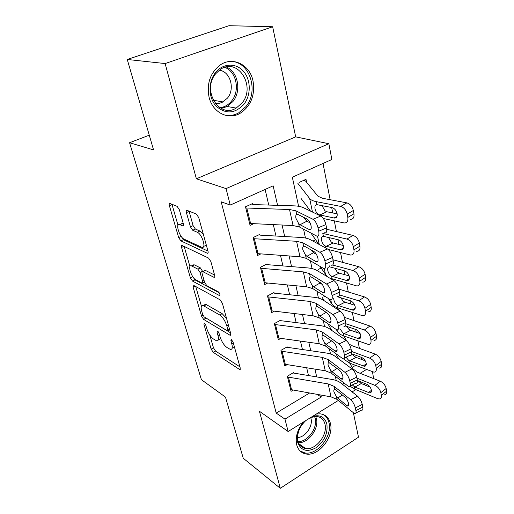 <?xml version="1.0" encoding="UTF-8"?>
<svg xmlns="http://www.w3.org/2000/svg" width="514" height="514" viewBox="0 0 514 514"><rect width="100%" height="100%" fill="white"/><g stroke="black" fill="none" stroke-linecap="round" stroke-linejoin="round"><path stroke-width="0.77" d="M204.36 323.055L203.878 324.141L211.145 349.09L213.194 352.302L239.768 369.605L240.237 368.018L233.048 341.958L231.255 339.452L230.895 340.641L231.84 344.052C232.765 347.856 232.251 349.636 230.304 349.398L226.944 347.483C223.937 345.215 221.637 341.649 220.031 336.773L219.08 333.425L217.57 331.093L217.036 332.179L217.987 335.52C218.925 339.272 218.469 341.039 216.612 340.814L213.458 339.015C210.599 336.843 208.369 333.374 206.769 328.607L205.818 325.323L204.36 323.055M209.082 97.242C212.655 112.605 228.255 120.334 239.999 113.388C250.922 106.128 255.259 95.283 252.997 80.839C249.843 64.719 232.617 55.994 220.05 65.098C210.175 72.982 206.519 83.698 209.082 97.242M303.401 422.058C297.407 429.505 295.177 437.093 296.7 444.809C298.159 450.026 301.288 453.085 306.068 453.978C318.551 456.631 334.113 436.964 330.431 423.51C328.96 417.728 325.49 414.496 320.023 413.828L316.406 414.014M179.335 209.725L177.099 206.339L169.922 203.467C169.17 203.358 168.997 204.097 169.395 205.69L178.673 237.564L180.832 240.86L207.36 253.286C208.138 253.402 208.35 252.695 207.997 251.166L198.732 217.595L196.374 214.068L187.045 210.329C186.241 210.207 186.029 210.965 186.421 212.603L190.437 226.822L192.711 230.259L197.26 232.244C202.175 234.063 206.692 249.2 201.796 247.305L184.063 239.138C179.502 237.352 175.056 222.832 179.643 224.573L182.798 225.929C183.549 226.038 183.729 225.318 183.35 223.77L179.335 209.725M127.247 59.463L229 25.7L272.645 26.76L165.129 63.556L127.247 59.463L153.551 149.895L129.56 142.731L201.417 379.705L225.466 397.104L243.257 458.25L280.303 488.3L259.416 411.264L288.136 431.509L284.968 419.122L276.198 413.089L221.187 201.809L230.259 205.067L226.057 188.606L328.851 143.714L331.864 159.488L292.337 177.221L298.615 206.294M165.129 63.556L196.38 178.795L226.057 188.606M193.791 285.476L193.129 287.223L201.559 316.168L203.64 319.406L230.227 335.353L230.747 333.618L222.382 303.311L220.114 299.848L193.791 285.476M190.386 277.804L181.551 247.446C181.185 246.013 181.352 245.339 182.04 245.435L208.549 258.067L210.862 261.562L214.666 275.356C215.006 276.795 214.807 277.457 214.068 277.354L202.657 271.585C201.951 271.488 201.777 272.144 202.118 273.544L204.598 282.308L206.808 285.694L218.283 291.798C219.908 293.565 220.307 294.818 219.478 295.569L192.506 281.074L190.386 277.804L192.756 276.661M280.303 488.3L358.489 437.196L353.426 412.98M306.62 182.303L305.997 179.322L299.514 182.264M293.443 372.669L287.332 376.222L291.065 391.34L293.218 390.068M287.185 346.847L280.946 350.349L284.801 365.974L287.108 364.657M280.708 320.145L274.335 323.595L278.331 339.754L280.817 338.379M274.013 292.524L267.505 295.916L271.63 312.634L274.335 311.195M267.081 263.939L260.425 267.254L264.704 284.57L267.659 283.06M259.904 234.326L253.094 237.571L257.527 255.509L260.784 253.91M276.198 413.089L309.576 393.011M308.496 375.541L306.691 367.793M302.431 349.52L300.472 341.123M296.16 322.606L294.04 313.527M289.665 294.76L287.377 284.942M282.944 265.918L280.471 255.329M275.973 236.042L273.313 224.624M268.751 205.067L265.108 189.435M253.717 223.699L250.087 225.395L245.493 206.801L252.464 203.634M361.573 359.44L361.149 357.269M359.402 348.376L357.943 340.968M356.215 332.185L355.675 329.442M353.96 320.736L352.353 312.557M350.664 303.967L350.002 300.613M348.325 292.106L346.558 283.111M344.907 274.727L344.123 270.724M342.491 262.429L340.544 252.56M338.944 244.407L338.019 239.704M336.432 231.653L334.306 220.853M332.751 212.95L331.678 207.502M330.149 199.715L323.017 163.458M335.552 377.385L336.195 376.993M352.186 367.375L355.508 365.377M324.829 296.282L323.846 296.809M321.077 268.051L318.07 269.612M315.596 239.742L312.917 241.079M310.026 210.432L309.569 210.644M149.272 135.182L129.56 142.731M196.38 178.795L295.678 136.872L272.645 26.76M295.678 136.872L328.851 143.714M372.502 371.924L373.62 378.606M277.586 205.343L273.133 185.837L230.259 205.067M284.968 419.122L321.289 396.994L320.839 395.035M316.708 376.903L314.928 369.11M310.739 350.734L308.811 342.285M304.564 323.659L302.483 314.523M298.171 295.64L295.923 285.758M291.554 266.612L289.125 255.953M284.698 236.536L282.077 225.036M365.377 383.707L363.906 384.62M355.836 389.612L352.129 391.906M338.296 400.464L288.136 431.509M342.33 384.176L344.033 383.142M360.153 373.318L366.341 369.553M303.549 229.148L305.464 238.021M310.379 260.778L312.062 268.591M316.952 291.252L318.429 298.075M323.3 320.627L324.572 326.525M329.416 348.961L330.502 353.992M335.321 376.306L336.233 380.533M316.945 394.334L321.289 396.994M219.015 339.536L220.679 338.681M232.746 348.074L234.506 347.233M209.776 335.012L213.483 347.837L215.539 351.043L239.916 366.855M205.529 317.742L230.51 332.764M195.75 286.549L201.456 306.26M202.722 314.664L204.193 316.939L227.246 330.688L227.831 329.564L226.815 325.902C225.138 320.794 222.768 317.144 219.696 314.96L203.114 305.547C201.154 305.31 200.685 307.173 201.7 311.137L202.722 314.664M226.546 318.41L222.196 313.668L219.696 314.96M203.827 305.188L205.568 304.307L206.377 304.648L222.196 313.668M189.936 266.47L184.134 246.418M214.582 275.041L205.414 270.422L204.591 270.653M219.221 292.794L194.992 279.867L192.506 281.074M191.889 266.085L191.426 265.899C187.128 264.357 191.439 277.811 195.86 279.867L202.047 283.13C202.722 283.22 202.889 282.591 202.555 281.229L200.068 272.497L197.871 269.13L191.889 266.085L194.421 264.883L192.377 265.442M194.421 264.883L200.421 267.903L202.702 271.565M193.007 277.02L194.992 279.867M180.555 224.162L182.252 223.404L183.382 223.879M204.443 246.065L206.332 245.159M203.351 234.339L199.94 231.024L197.26 232.244M189.036 211.125L193.097 225.62L195.371 229.051L199.94 231.024M181.262 236.485L183.389 239.691L207.971 251.095M171.946 204.276L177.998 225.228M350.162 386.31L354.744 389.162L377.475 398.581L379.287 398.954C380.983 398.755 381.671 397.54 381.343 395.311L386.656 391.135C386.978 393.358 386.284 394.579 384.575 394.784M335.854 353.716L338.874 359.093M356.941 378.143L374.937 385.346L380.283 381.221C383.309 382.712 385.269 385.127 386.168 388.481L386.656 391.135M349.732 363.154L353.079 368.911L357.41 372.239L380.283 381.221M357.397 380.495L366.733 384.254C369.103 385.442 370.652 387.37 371.384 390.023C371.661 391.822 371.121 392.792 369.765 392.94L354.962 387.126L352.328 384.947M386.168 388.481L380.842 392.651L381.343 395.311M380.842 392.651C379.93 389.291 377.963 386.856 374.937 385.346M358.085 380.771L361.252 383.547L370.08 387.119M287.519 376.974L328.17 383.926L334.145 386.361L350.676 399.686L357.564 396.191C359.806 398.234 361.368 400.971 362.248 404.402L355.354 407.943C354.461 404.505 352.9 401.749 350.676 399.686M293.539 373.055L331.896 379.428C335.597 380.052 338.585 381.253 340.866 383.02L357.564 396.191M290.628 389.561L331.042 396.872L336.985 399.378L354.576 413.68C355.881 413.995 356.324 412.973 355.913 410.622L355.354 407.943M355.913 410.622L362.788 407.082L362.248 404.402M362.788 407.082C363.186 409.433 362.73 410.461 361.406 410.159L355.964 412.967M342.363 394.964L337.711 398.067L336.374 396.596L333.933 391.829C333.67 390.177 333.939 389.291 334.762 389.188L344.894 397.014C346.629 398.626 347.856 400.798 348.569 403.516C348.91 405.398 348.563 406.221 347.535 405.976L346.693 405.462L348.698 404.441M337.711 398.067L346.693 405.462M312.486 416.436C319.959 414.432 324.752 416.97 326.865 424.037C327.996 433.437 324.36 441.359 315.949 447.797C307.012 452.506 300.934 450.707 297.715 442.413C296.34 434.683 298.91 427.481 305.412 420.812M305.804 420.574C299.328 426.761 296.726 433.617 297.998 441.14C299.174 445.355 301.705 447.816 305.586 448.523C315.557 450.592 327.951 434.889 324.97 424.166C323.794 419.585 321.044 417.015 316.72 416.456L310.893 417.426M310.687 417.548L310.996 418.602C313.148 426.254 305.181 437.53 297.574 437.51M300.015 450.913L304.815 452.911C317.209 455.552 332.642 436.052 328.979 422.707C328.138 419.116 326.358 416.456 323.653 414.714M243.848 104.368C234.904 113.787 225.672 114.384 216.143 106.154C208.337 97.853 207.964 81.906 215.559 72.545C223.044 63.055 236.292 62.734 243.61 71.452C251.05 80.03 251.07 95.283 243.848 104.368M215.771 73.656C201.43 90.258 219.33 119.062 236.196 108.081L241.946 103.083C256.345 86.641 237.892 56.746 220.223 69.525L215.771 73.656M219.285 70.206C230.375 71.401 235.309 88.98 227.426 98.148L222.029 102.466L218.707 103.468L215.295 103.507M223.731 114.789C228.82 116.151 233.754 115.541 238.541 112.971L245.865 106.642C259.339 90.997 249.502 60.716 230.266 61.442M343.423 358.849L349.385 363.019L373.98 372.187C375.837 372.014 376.595 370.716 376.248 368.287L381.69 364.182C382.024 366.604 381.253 367.908 379.39 368.095M327.887 323.794L331.774 330.451M351.537 351.428L369.733 358.162L375.207 354.114C378.265 355.534 380.257 357.975 381.182 361.432L381.69 364.182M349.231 344.213L352.077 345.723L375.207 354.114M343.705 335.925L346.744 340.955M351.756 353.767L361.451 357.378C363.848 358.521 365.422 360.462 366.174 363.199C366.463 365.152 365.865 366.193 364.394 366.321L348.877 360.552L346.012 357.211M381.182 361.432L375.734 365.531L376.248 368.287M375.734 365.531C374.796 362.062 372.798 359.607 369.733 358.162M352.482 354.037L354.191 356.234L356.009 357.352L365.223 360.802M336.317 329.59L337.345 331.318C338.54 333.29 340.705 334.839 343.84 335.976L368.467 344.47C370.504 344.329 371.339 342.934 370.973 340.287L376.537 336.265C376.89 338.899 376.049 340.294 374.006 340.454M322.233 297.484L324.25 300.786M345.864 323.743L364.342 329.994L369.945 326.03C373.042 327.386 375.066 329.847 376.017 333.419L376.537 336.265M344.47 317.369L369.945 326.03M337.377 307.725L339.073 310.405M345.472 325.966L355.984 329.551C358.406 330.63 359.999 332.59 360.777 335.424C361.079 337.544 360.43 338.655 358.817 338.765L343.313 333.419L339.876 328.754M376.017 333.419L370.44 337.435L370.973 340.287M370.44 337.435C369.47 333.849 367.439 331.369 364.342 329.994M346.738 326.396L348.749 329.159L350.593 330.251L360.115 333.528M328.44 298.589L331.569 303.607C332.757 305.477 334.929 306.929 338.096 307.97L362.749 315.744C364.972 315.635 365.891 314.144 365.505 311.259L371.204 307.327C371.571 310.199 370.639 311.696 368.416 311.818M339.683 294.978L358.759 300.799L364.49 296.925C367.626 298.204 369.682 300.684 370.658 304.372L371.204 307.327M338.944 289.138L364.49 296.925M330.714 278.492L330.932 278.826M337.011 296.61L350.31 300.709C352.765 301.731 354.384 303.71 355.18 306.633C355.502 308.94 354.788 310.135 353.028 310.218L337.557 305.322C335.61 304.05 334.363 302.168 333.817 299.681L333.682 298.126M370.658 304.372L364.946 308.297L365.505 311.259M364.946 308.297C363.957 304.596 361.895 302.097 358.759 300.799M340.84 297.792L343.114 301.14L344.978 302.193L354.756 305.245M329.641 278.055L356.806 285.957C359.228 285.893 360.237 284.287 359.832 281.152L365.666 277.309C366.052 280.445 365.036 282.051 362.608 282.128M319.991 266.4L327.11 276.545M332.648 265.025L352.964 270.512L358.83 266.734C362.004 267.929 364.092 270.435 365.101 274.251L365.666 277.309M333.008 259.776L358.83 266.734M331.588 276.217C329.622 274.984 328.356 273.082 327.791 270.512C327.328 268.122 327.951 266.894 329.667 266.85L344.431 270.807C346.911 271.765 348.563 273.756 349.385 276.783C349.719 279.288 348.935 280.567 347.027 280.618L331.588 276.217L332.153 278.961M365.101 274.251L359.254 278.074L359.832 281.152M359.254 278.074C358.232 274.245 356.131 271.726 352.964 270.512M334.768 268.167L337.274 272.112L339.163 273.127L349.154 275.902M281.145 351.158L322.284 357.371L328.317 359.652L344.952 372.322L351.981 368.853C354.242 370.825 355.823 373.582 356.735 377.128L349.7 380.636C348.775 377.083 347.194 374.314 344.952 372.322M287.294 347.31L326.114 352.983C329.859 353.536 332.879 354.66 335.179 356.337L351.981 368.853M284.358 364.175L325.253 370.761L331.26 373.119L348.826 386.701C350.233 387.048 350.715 385.95 350.272 383.412L349.7 380.636M350.272 383.412L357.294 379.897L356.735 377.128M357.294 379.897C357.718 382.442 357.217 383.54 355.797 383.206L350.323 385.95M337.081 368.397L331.973 371.68L330.63 370.241L328.144 365.403C327.868 363.687 328.138 362.743 328.96 362.569L339.15 369.977C340.898 371.538 342.138 373.723 342.87 376.524C343.236 378.561 342.864 379.441 341.759 379.165L341.007 378.734L343.024 377.739M331.973 371.68L341.007 378.734M274.553 324.475L316.194 329.879L322.284 331.993L339.022 343.956L346.198 340.525C348.479 342.414 350.085 345.19 351.017 348.852L343.834 352.321C342.883 348.653 341.277 345.864 339.022 343.956M280.843 320.691L320.132 325.613C323.923 326.094 326.975 327.129 329.288 328.716L346.198 340.525M277.875 337.929L319.265 343.744L325.33 345.941L342.864 358.746C344.374 359.125 344.894 357.95 344.431 355.2L343.834 352.321M344.431 355.2L351.595 351.724L351.017 348.852M351.595 351.724C352.051 354.467 351.512 355.656 349.976 355.283L344.47 357.962M331.671 340.872L326.03 344.361L324.681 342.954L322.156 338.045C321.867 336.265 322.13 335.256 322.946 335.019L333.194 341.971C334.955 343.468 336.214 345.665 336.972 348.556C337.351 350.754 336.953 351.698 335.764 351.403L335.122 351.043L337.126 350.079M326.03 344.361L335.122 351.043M267.736 296.861L309.884 301.41L316.039 303.331L332.866 314.529L340.204 311.137C342.497 312.942 344.123 315.737 345.087 319.522L337.749 322.953C336.766 319.162 335.141 316.354 332.866 314.529M274.168 293.153L313.938 297.265C317.781 297.677 320.858 298.615 323.184 300.092L340.204 311.137M271.174 310.784L313.065 315.769L319.188 317.787L336.676 329.757C338.302 330.181 338.861 328.909 338.366 325.94L337.749 322.953M338.366 325.94L345.691 322.503L345.087 319.522M345.691 322.503C346.173 325.471 345.588 326.75 343.937 326.339M326.152 312.345L319.881 316.065L318.513 314.697L315.949 309.704C315.647 307.86 315.904 306.787 316.72 306.466L317.864 306.794L327.02 312.93C328.793 314.362 330.072 316.573 330.849 319.56C331.26 321.931 330.823 322.953 329.551 322.625L329.024 322.336L331.003 321.417M319.881 316.065L329.024 322.336M260.675 268.282L303.344 271.9L309.556 273.621L326.48 283.985L333.978 280.638C336.291 282.353 337.942 285.161 338.932 289.074L331.427 292.46C330.418 288.54 328.767 285.713 326.48 283.985M267.261 264.659L307.52 267.897C311.407 268.224 314.523 269.066 316.862 270.428L333.978 280.638M264.241 282.694L306.646 286.786L312.827 288.611L330.251 299.681C331.993 300.144 332.603 298.775 332.07 295.563L331.427 292.46M318.224 281.319L319.997 283.047L313.501 286.735L322.696 292.562L324.636 291.695M332.07 295.563L339.561 292.17L338.932 289.074M339.561 292.17C340.069 295.377 339.439 296.758 337.672 296.315M322.252 284.441L319.997 283.047M313.501 286.735L312.126 285.405L309.518 280.336C309.197 278.421 309.447 277.271 310.27 276.873L311.413 277.117L320.62 282.803C322.4 284.158 323.698 286.388 324.501 289.472C324.938 292.036 324.469 293.134 323.1 292.774L322.696 292.562M328.234 249.457L350.632 255.053C353.259 255.034 354.364 253.312 353.94 249.888L359.922 246.161C360.327 249.573 359.209 251.295 356.575 251.327M310.899 233.015L318.706 244.208M322.798 233.44L346.944 239.068L352.957 235.406C356.17 236.504 358.297 239.036 359.331 242.981L359.922 246.161M326.769 229.295L352.957 235.406M325.401 246.045C323.409 244.857 322.124 242.936 321.546 240.282C321.057 237.783 321.68 236.472 323.409 236.331L338.334 239.781C340.84 240.668 342.517 242.672 343.365 245.801C343.718 248.532 342.857 249.907 340.788 249.92L325.401 246.045L325.812 248.05M359.331 242.981L353.336 246.701L353.94 249.888M353.336 246.701C352.289 242.736 350.156 240.192 346.944 239.068M328.517 237.455L331.228 242.023L333.136 243L343.288 245.461M253.37 238.676L296.559 241.291L302.836 242.801L319.843 252.252L327.508 248.962C329.84 250.575 331.517 253.402 332.539 257.45L324.867 260.778C323.826 256.724 322.149 253.884 319.843 252.252M260.103 235.142L300.863 237.449C304.802 237.68 307.95 238.419 310.295 239.659L327.508 248.962M257.058 253.608L299.983 256.737L306.228 258.356L323.576 268.462C325.446 268.963 326.101 267.479 325.535 264.003L324.867 260.778M310.835 249.765L313.54 252.708L306.89 256.313L316.123 261.658L318.005 260.849M325.535 264.003L333.194 260.669L332.539 257.45M333.194 260.669C333.734 264.138 333.059 265.629 331.164 265.14M316.406 254.327L313.54 252.708M306.89 256.313L305.502 255.028L302.842 249.875C302.515 247.889 302.759 246.656 303.575 246.18L304.718 246.334L313.97 251.526C315.763 252.804 317.08 255.04 317.909 258.234C318.372 261.003 317.87 262.191 316.406 261.799L316.123 261.658M323.325 218.501L344.213 222.954C347.059 222.999 348.261 221.148 347.824 217.416L353.953 213.805C354.371 217.531 353.157 219.375 350.304 219.349M301.114 198.526L310.533 211.106M297.882 183.395L309.653 198.507C310.803 199.952 313.02 201.006 316.303 201.661L340.692 206.403L346.86 202.863C350.118 203.865 352.276 206.416 353.343 210.502L353.953 213.805M304.018 180.221L305.734 181.211L317.941 196.187L322.426 198.256L346.86 202.863M318.982 214.749C316.971 213.606 315.667 211.659 315.063 208.915C314.555 206.32 315.178 204.9 316.92 204.662L331.999 207.566C334.537 208.376 336.246 210.399 337.113 213.638C337.486 216.612 336.548 218.084 334.312 218.052L318.982 214.749L319.085 215.218M353.343 210.502L347.194 214.1L347.824 217.416M347.194 214.1C346.108 209.995 343.943 207.431 340.692 206.403M322.105 205.761L324.951 210.817L326.885 211.755L337.152 213.85M245.788 207.99L289.523 209.526L295.858 210.804L312.949 219.272L320.787 216.041C323.139 217.538 324.835 220.384 325.895 224.573L318.044 227.85C316.965 223.648 315.268 220.789 312.949 219.272M252.689 204.559L293.963 205.857C297.953 205.992 301.127 206.615 303.485 207.72L320.787 216.041M249.611 223.468L293.076 225.556L299.379 226.957L316.643 236.022C318.641 236.575 319.335 234.962 318.738 231.197L318.044 227.85M303.485 217.236L306.832 221.226L300.022 224.734L309.306 229.565L311.105 228.814M318.738 231.197L326.57 227.92L325.895 224.573M326.57 227.92C327.148 231.679 326.422 233.292 324.398 232.765M310.083 222.87L306.832 221.226M300.022 224.734L298.628 223.5L295.923 218.257C295.576 216.201 295.813 214.884 296.623 214.312L297.773 214.37L307.064 219.028C308.869 220.223 310.199 222.472 311.06 225.781C311.548 228.775 311.015 230.06 309.454 229.636L309.306 229.565M204.925 323.595L203.878 324.141M232.026 340.037L230.895 340.641M218.129 331.607L217.036 332.179M219.452 334.743L217.987 335.52M233.395 343.217L231.84 344.052M240.379 368.859L239.37 369.425M215.539 351.043L213.194 352.302M213.483 347.837L211.145 349.09M230.895 334.685L229.906 335.212M206.05 318.172L203.64 319.406M203.017 315.423L201.559 316.168M195.159 286.227L193.129 287.223M229.398 328.735L227.831 329.564M228.389 325.073L226.815 325.902M206.377 304.648L203.923 305.894M183.961 246.334L181.551 247.446M214.807 276.808L213.869 277.271M205.414 270.422L202.844 271.662M219.979 295.158L219.305 295.499M204.084 280.483L202.555 281.229M202.619 271.263L200.068 272.497M200.421 267.903L197.871 269.13M183.485 225.543L182.701 225.897M182.509 223.5L179.894 224.669M195.371 229.051L192.711 230.259M193.097 225.62L190.437 226.822M189.113 211.415L186.421 212.603M208.125 252.798L207.213 253.229M183.389 239.691L180.832 240.86M181.204 236.414L178.673 237.564M172.017 204.553L169.395 205.69M354.255 386.772L354.744 389.162M368.39 392.657L371.429 390.306M361.252 383.547L354.962 387.126M334.762 389.188L334.145 386.361M336.985 399.378L336.374 396.596M331.042 396.872L328.17 383.926M291.566 389.773L288.457 377.173M315.68 416.411L316.406 418.576C319.22 428.644 308.304 443.434 298.493 442.682M298.126 441.61C307.571 442.091 317.864 427.944 315.172 418.319L314.574 416.475M226.237 66.987C238.13 71.542 241.683 91.151 232.868 101.586L227.194 106.494L221.193 108.467M219.831 107.677C224.457 107.201 228.383 104.972 231.608 100.988C240.282 90.747 236.524 71.427 224.708 67.373M348.877 360.552L349.385 363.019M363.16 366.084L366.251 363.784M356.009 357.352L349.597 360.892M337.043 329.859L337.345 331.318M343.313 333.419L343.84 335.976M357.75 338.559L360.873 336.342M350.593 330.251L344.039 333.74M330.778 299.816L331.569 303.607M337.557 305.322L338.096 307.97M352.148 310.051L355.277 307.918M344.978 302.193L338.289 305.631M329.468 265.886L329.667 266.85M324.27 268.616L325.587 274.906M346.34 280.496L349.449 278.479M339.163 273.127L332.327 276.506M328.96 362.569L328.317 359.652M331.26 373.119L330.63 370.241M325.253 370.761L322.284 357.371M285.302 364.368L282.096 351.345M322.946 335.019L322.284 331.993M325.33 345.941L324.681 342.954M319.265 343.744L316.194 329.879M278.832 338.103L275.517 324.636M316.72 306.466L316.039 303.331M319.188 317.787L318.513 314.697M313.065 315.769L309.884 301.41M272.144 310.938L268.706 297.002M310.27 276.873L309.556 273.621M312.827 288.611L312.126 285.405M306.646 286.786L303.344 271.9M265.218 282.822L261.658 268.398M322.818 233.44L323.409 236.331M317.511 236.196L319.245 244.497M340.313 249.836L343.378 247.947M333.136 243L326.152 246.315M303.575 246.18L302.836 242.801M306.228 258.356L305.502 255.028M299.983 256.737L296.559 241.291M258.041 253.717L254.359 238.766M316.303 201.661L316.92 204.662M309.653 198.507L312.473 212.044M334.055 218.007L337.036 216.272M326.885 211.755L319.74 214.993M296.623 214.312L295.858 210.804M299.379 226.957L298.628 223.5M293.076 225.556L289.523 209.526M250.614 223.551L246.797 208.054M240.321 369.303L239.768 369.605M230.831 335.032L230.227 335.353M229.649 329.635L227.888 330.566M205.568 304.307L203.114 305.547M214.749 277.02L214.068 277.354M205.227 270.345L202.657 271.585M219.934 295.338L219.478 295.569M193.951 264.697L191.426 265.899M204.495 281.935L202.644 282.841M183.447 225.64L182.798 225.929M182.252 223.404L179.643 224.573M208.074 252.946L207.36 253.286M369.765 392.94L371.359 391.713M347.535 405.976L348.614 405.424M299.045 443.865L305.586 448.523M223.076 101.926L213.22 100.262M236.196 108.081L227.194 106.494L221.02 108.377M364.394 366.321L366.135 365.03M358.817 338.765L360.719 337.402M353.028 310.218L355.11 308.798M347.027 280.618L349.282 279.153M341.759 379.165L342.915 378.593M335.764 351.403L337.011 350.799M329.551 322.625L330.881 322.002M323.1 292.774L324.52 292.138M340.788 249.92L343.236 248.41M316.406 261.799L317.915 261.151M334.312 218.052L336.94 216.522M309.454 229.636L311.047 228.974"/></g></svg>
